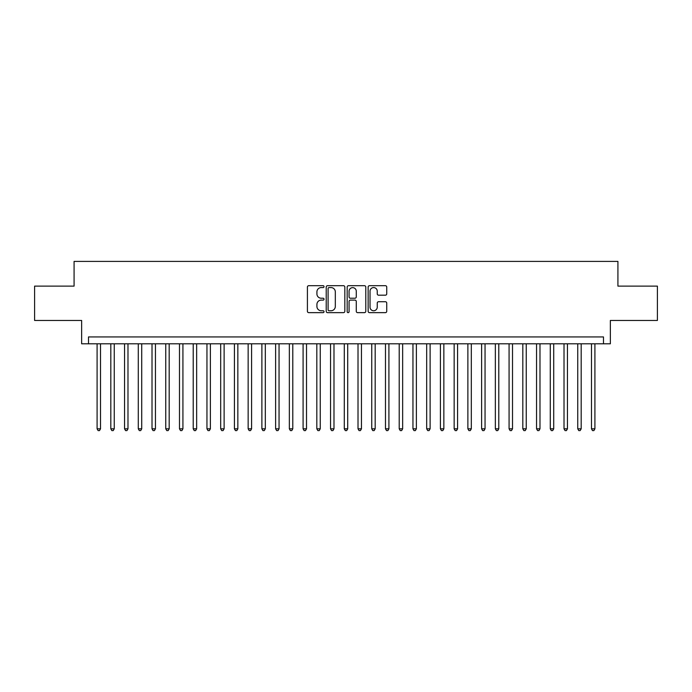 <?xml version="1.0" encoding="UTF-8"?>
<svg xmlns="http://www.w3.org/2000/svg" width="692" height="692" viewBox="0 0 692 692"><rect width="100%" height="100%" fill="white"/><g stroke="black" fill="none" stroke-linecap="round" stroke-linejoin="round"><path stroke-width="1.04" d="M324.029 286.635A0.943 0.943 0 0 0 323.086 285.692L308.762 285.692A1.349 1.349 0 0 0 307.412 287.042L307.412 311.305A1.349 1.349 0 0 0 308.762 312.646L323.086 312.646A0.943 0.943 0 0 0 324.029 311.703A0.943 0.943 0 0 0 323.086 310.76L321.226 310.76A4.316 4.316 0 0 1 316.919 306.452L316.919 304.428A4.316 4.316 0 0 1 321.226 300.112L323.086 300.112A0.943 0.943 0 0 0 324.029 299.169A0.943 0.943 0 0 0 323.086 298.226L321.226 298.226A4.316 4.316 0 0 1 316.919 293.91L316.919 291.894A4.316 4.316 0 0 1 321.226 287.578L323.086 287.578A0.943 0.943 0 0 0 324.029 286.635M385.392 295.19A1.349 1.349 0 0 0 386.742 293.849L386.742 287.042A1.349 1.349 0 0 0 385.392 285.692L369.485 285.692A1.349 1.349 0 0 0 368.144 287.042L368.144 311.305A1.349 1.349 0 0 0 369.485 312.646L385.392 312.646A1.349 1.349 0 0 0 386.742 311.305L386.742 303.079A1.349 1.349 0 0 0 385.392 301.729L378.585 301.729A1.349 1.349 0 0 0 377.244 303.079L377.244 307.153A3.607 3.607 0 0 1 373.637 310.76A3.607 3.607 0 0 1 370.03 307.153L370.03 291.185A3.607 3.607 0 0 1 373.637 287.578A3.607 3.607 0 0 1 377.244 291.185L377.244 293.849A1.349 1.349 0 0 0 378.585 295.19L385.392 295.19M603.493 343.803L610.361 343.803L610.361 320.457L657.4 320.457L657.4 286.125L617.921 286.125L617.921 261.403L74.079 261.403L74.079 286.125L34.6 286.125L34.6 320.457L81.639 320.457L81.639 343.803L603.493 343.803L603.493 336.935L88.507 336.935L88.507 343.803M344.824 287.042A1.349 1.349 0 0 0 343.474 285.692L327.567 285.692A1.349 1.349 0 0 0 326.217 287.042L326.217 311.305A1.349 1.349 0 0 0 327.567 312.646L343.474 312.646A1.349 1.349 0 0 0 344.824 311.305L344.824 287.042M348.526 285.692L364.433 285.692A1.349 1.349 0 0 1 365.783 287.042L365.783 311.305A1.349 1.349 0 0 1 364.433 312.646L357.626 312.646A1.349 1.349 0 0 1 356.276 311.305L356.276 301.461A1.349 1.349 0 0 0 354.927 300.112L350.411 300.112A1.349 1.349 0 0 0 349.071 301.461L349.071 311.703A0.943 0.943 0 0 1 348.119 312.646A0.943 0.943 0 0 1 347.176 311.703L347.176 287.042A1.349 1.349 0 0 1 348.526 285.692M329.046 287.578A0.943 0.943 0 0 0 328.103 288.521L328.103 309.817A0.943 0.943 0 0 0 329.046 310.76L331.001 310.76A4.316 4.316 0 0 0 335.317 306.452L335.317 291.894A4.316 4.316 0 0 0 331.001 287.578L329.046 287.578M356.276 291.254A3.607 3.607 0 0 0 352.669 287.647A3.607 3.607 0 0 0 349.071 291.254L349.071 296.877A1.349 1.349 0 0 0 350.411 298.226L354.927 298.226A1.349 1.349 0 0 0 356.276 296.877L356.276 291.254M97.088 343.803L97.088 428.815L100.522 428.815L100.522 343.803M100.522 428.815L99.492 430.597L98.117 430.597L97.088 428.815M110.815 343.803L110.815 428.815L114.249 428.815L114.249 343.803M114.249 428.815L113.22 430.597L111.853 430.597L110.815 428.815M124.551 343.803L124.551 428.815L127.985 428.815L127.985 343.803M127.985 428.815L126.956 430.597L125.581 430.597L124.551 428.815M138.288 343.803L138.288 428.815L141.722 428.815L141.722 343.803M141.722 428.815L140.692 430.597L139.317 430.597L138.288 428.815M152.015 343.803L152.015 428.815L155.449 428.815L155.449 343.803M155.449 428.815L154.42 430.597L153.044 430.597L152.015 428.815M165.751 343.803L165.751 428.815L169.185 428.815L169.185 343.803M169.185 428.815L168.156 430.597L166.781 430.597L165.751 428.815M179.488 343.803L179.488 428.815L182.922 428.815L182.922 343.803M182.922 428.815L181.892 430.597L180.517 430.597L179.488 428.815M193.215 343.803L193.215 428.815L196.649 428.815L196.649 343.803M196.649 428.815L195.62 430.597L194.244 430.597L193.215 428.815M206.951 343.803L206.951 428.815L210.385 428.815L210.385 343.803M210.385 428.815L209.356 430.597L207.981 430.597L206.951 428.815M220.687 343.803L220.687 428.815L224.122 428.815L224.122 343.803M224.122 428.815L223.092 430.597L221.717 430.597L220.687 428.815M234.415 343.803L234.415 428.815L237.849 428.815L237.849 343.803M237.849 428.815L236.82 430.597L235.444 430.597L234.415 428.815M248.151 343.803L248.151 428.815L251.585 428.815L251.585 343.803M251.585 428.815L250.556 430.597L249.181 430.597L248.151 428.815M261.887 343.803L261.887 428.815L265.321 428.815L265.321 343.803M265.321 428.815L264.283 430.597L262.917 430.597L261.887 428.815M275.615 343.803L275.615 428.815L279.049 428.815L279.049 343.803M279.049 428.815L278.02 430.597L276.644 430.597L275.615 428.815M289.351 343.803L289.351 428.815L292.785 428.815L292.785 343.803M292.785 428.815L291.756 430.597L290.38 430.597L289.351 428.815M303.087 343.803L303.087 428.815L306.521 428.815L306.521 343.803M306.521 428.815L305.483 430.597L304.117 430.597L303.087 428.815M316.815 343.803L316.815 428.815L320.249 428.815L320.249 343.803M320.249 428.815L319.22 430.597L317.844 430.597L316.815 428.815M330.551 343.803L330.551 428.815L333.985 428.815L333.985 343.803M333.985 428.815L332.956 430.597L331.58 430.597L330.551 428.815M344.287 343.803L344.287 428.815L347.713 428.815L347.713 343.803M347.713 428.815L346.683 430.597L345.317 430.597L344.287 428.815M358.015 343.803L358.015 428.815L361.449 428.815L361.449 343.803M361.449 428.815L360.42 430.597L359.044 430.597L358.015 428.815M371.751 343.803L371.751 428.815L375.185 428.815L375.185 343.803M375.185 428.815L374.156 430.597L372.78 430.597L371.751 428.815M385.479 343.803L385.479 428.815L388.913 428.815L388.913 343.803M388.913 428.815L387.883 430.597L386.517 430.597L385.479 428.815M399.215 343.803L399.215 428.815L402.649 428.815L402.649 343.803M402.649 428.815L401.62 430.597L400.244 430.597L399.215 428.815M412.951 343.803L412.951 428.815L416.385 428.815L416.385 343.803M416.385 428.815L415.356 430.597L413.98 430.597L412.951 428.815M426.679 343.803L426.679 428.815L430.113 428.815L430.113 343.803M430.113 428.815L429.083 430.597L427.717 430.597L426.679 428.815M440.415 343.803L440.415 428.815L443.849 428.815L443.849 343.803M443.849 428.815L442.819 430.597L441.444 430.597L440.415 428.815M454.151 343.803L454.151 428.815L457.585 428.815L457.585 343.803M457.585 428.815L456.556 430.597L455.18 430.597L454.151 428.815M467.878 343.803L467.878 428.815L471.313 428.815L471.313 343.803M471.313 428.815L470.283 430.597L468.908 430.597L467.878 428.815M481.615 343.803L481.615 428.815L485.049 428.815L485.049 343.803M485.049 428.815L484.019 430.597L482.644 430.597L481.615 428.815M495.351 343.803L495.351 428.815L498.785 428.815L498.785 343.803M498.785 428.815L497.756 430.597L496.38 430.597L495.351 428.815M509.078 343.803L509.078 428.815L512.513 428.815L512.513 343.803M512.513 428.815L511.483 430.597L510.108 430.597L509.078 428.815M522.815 343.803L522.815 428.815L526.249 428.815L526.249 343.803M526.249 428.815L525.219 430.597L523.844 430.597L522.815 428.815M536.551 343.803L536.551 428.815L539.985 428.815L539.985 343.803M539.985 428.815L538.956 430.597L537.58 430.597L536.551 428.815M550.278 343.803L550.278 428.815L553.712 428.815L553.712 343.803M553.712 428.815L552.683 430.597L551.308 430.597L550.278 428.815M564.015 343.803L564.015 428.815L567.449 428.815L567.449 343.803M567.449 428.815L566.419 430.597L565.044 430.597L564.015 428.815M577.751 343.803L577.751 428.815L581.185 428.815L581.185 343.803M581.185 428.815L580.147 430.597L578.78 430.597L577.751 428.815M591.478 343.803L591.478 428.815L594.912 428.815L594.912 343.803M594.912 428.815L593.883 430.597L592.508 430.597L591.478 428.815"/></g></svg>
